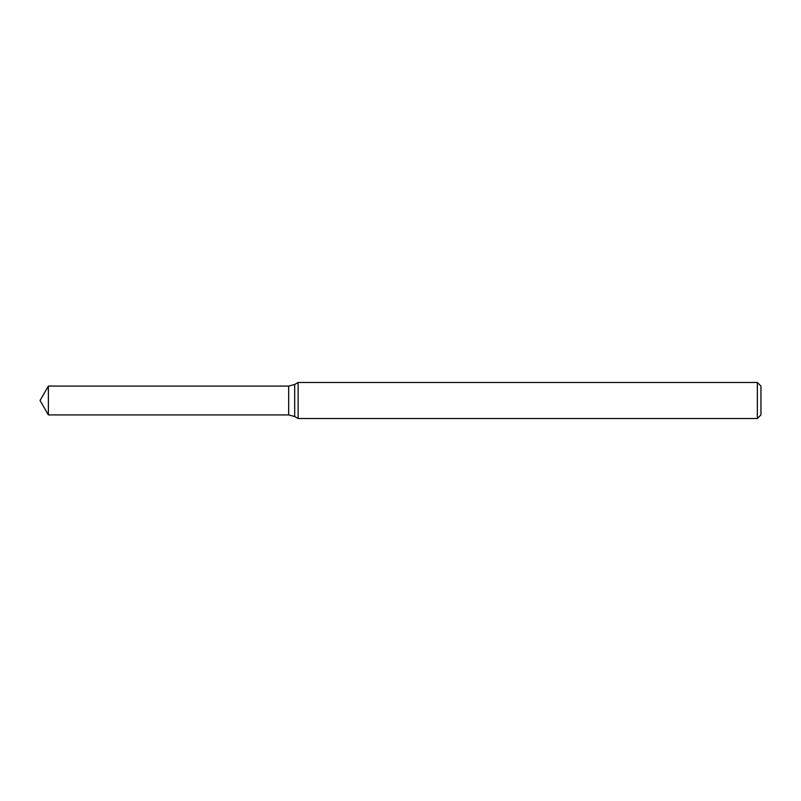 <?xml version="1.0" encoding="UTF-8"?>
<svg xmlns="http://www.w3.org/2000/svg" width="801" height="801" viewBox="0 0 801 801"><rect width="100%" height="100%" fill="white"/><g stroke="black" fill="none" stroke-linecap="round" stroke-linejoin="round"><path stroke-width="0.6" stroke-dasharray="4 3" d="M757.345 382.477L757.345 418.522M298.132 382.477L298.132 418.522M760.95 386.082L760.95 414.918M288.67 386.082L288.67 414.918L288.67 386.082M48.37 386.082L48.37 414.918M294.678 416.53L294.678 384.47"/><path stroke-width="1.2" d="M757.345 418.522L757.345 382.477L298.132 382.477L298.132 418.522L757.345 418.522L760.95 414.918L760.95 386.082L757.345 382.477M294.678 384.47L294.678 416.53L288.67 414.918L288.67 386.082L294.678 384.47L298.132 382.477M48.37 414.918L48.37 386.082L40.05 400.5L48.37 414.918L288.67 414.918L288.67 386.082L48.37 386.082M294.678 416.53L298.132 418.522"/></g></svg>
